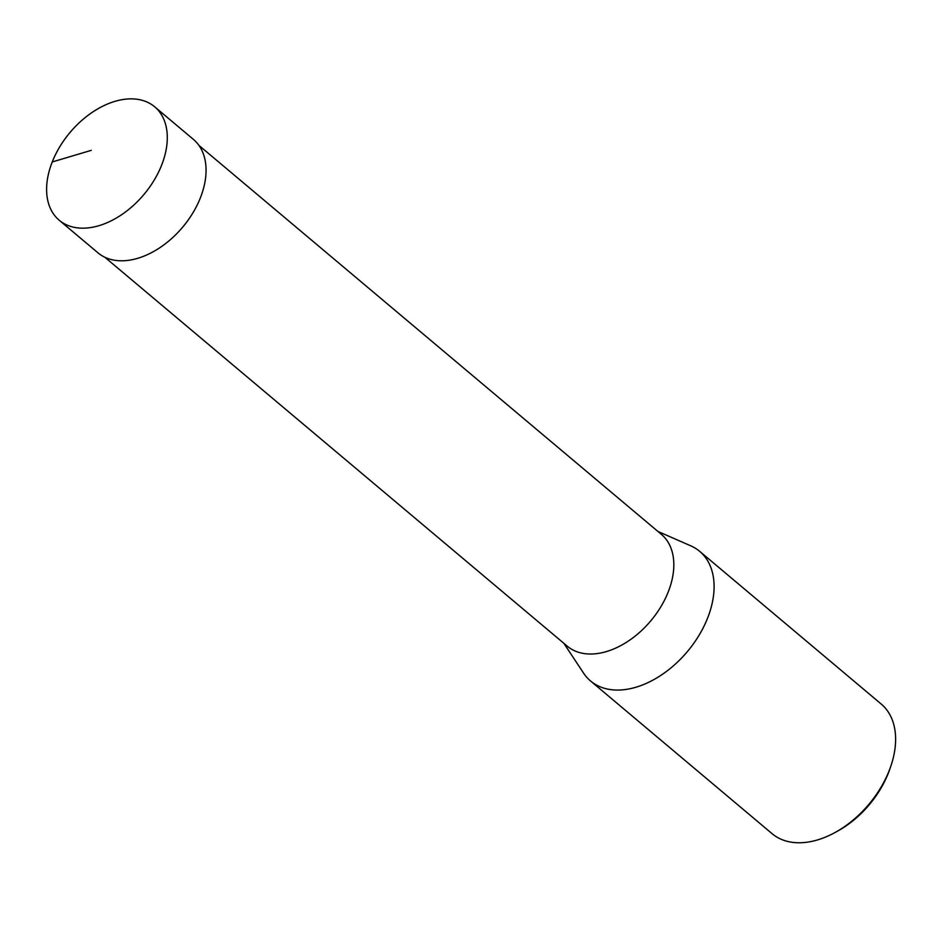 <?xml version="1.0" encoding="UTF-8"?>
<svg xmlns="http://www.w3.org/2000/svg" width="942" height="942" viewBox="0 0 942 942"><rect width="100%" height="100%" fill="white"/><g stroke="black" fill="none" stroke-linecap="round" stroke-linejoin="round"><path stroke-width="1.41" d="M198.95 145.421L661.39 534.373A73.076 47.559 130.1 0 1 668.267 591.847A73.076 47.559 130.1 0 1 567.308 646.212L104.88 257.272M563.846 643.304L583.604 673.153A84.721 55.142 -49.9 0 0 590.587 681.007A84.721 55.142 -49.9 0 0 687.319 651.664A84.721 55.142 -49.9 0 0 699.659 551.329A84.721 55.142 -49.9 0 0 690.721 545.807L657.928 531.453M590.587 681.007L772.122 833.705A84.721 55.142 -49.9 0 0 834.73 832.681L837.297 831.28A79.434 51.692 -49.9 0 0 889.978 768.648L890.92 765.881A84.721 55.142 -49.9 0 0 881.194 704.027L699.659 551.329M834.73 832.681A84.721 55.142 -49.9 0 0 890.92 765.881M161.647 165.097A74.135 48.242 130.1 0 1 59.24 220.263A74.135 48.242 130.1 0 1 70.026 132.469A74.135 48.242 130.1 0 1 154.676 106.799A74.135 48.242 130.1 0 1 161.647 165.097M59.24 220.263L98.027 252.88A74.124 48.242 -49.9 0 0 200.422 197.726A74.124 48.242 -49.9 0 0 193.451 139.428L154.676 106.799M52.257 161.953L91.268 150.343"/></g></svg>
